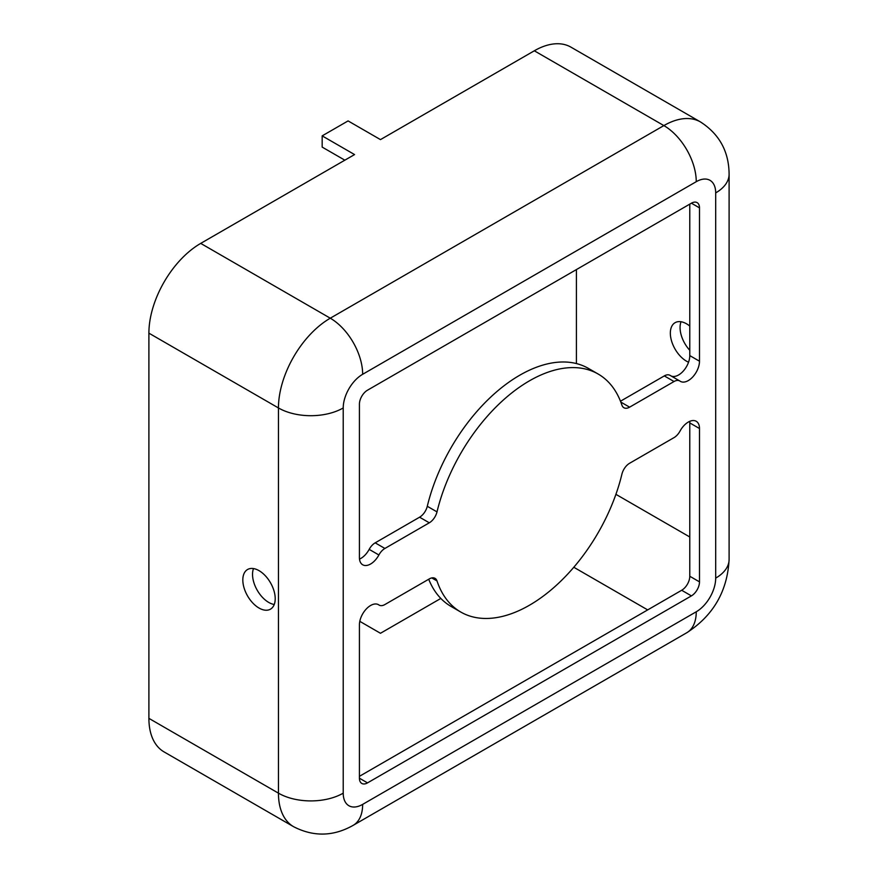 <?xml version="1.0" encoding="UTF-8"?>
<svg xmlns="http://www.w3.org/2000/svg" width="878" height="878" viewBox="0 0 878 878"><rect width="100%" height="100%" fill="white"/><g stroke="black" fill="none" stroke-linecap="round" stroke-linejoin="round"><path stroke-width="1.32" d="M688.539 362.219A22.905 13.225 60 0 1 670.342 333.157A22.905 13.225 60 0 1 675.094 322.676A22.905 13.225 60 0 1 689.779 326.056M681.032 321.743A22.905 13.225 -120 0 0 680.066 327.549A22.905 13.225 -120 0 0 689.779 350.289M242.822 579.985A22.905 13.225 -120 0 0 252.82 603.032A22.905 13.225 -120 0 0 270.468 609.167A22.905 13.225 -120 0 0 275.209 598.686A22.905 13.225 -120 0 0 265.211 575.639A22.905 13.225 -120 0 0 247.563 569.504A22.905 13.225 -120 0 0 242.822 579.985M253.501 568.571A22.905 13.225 -120 0 0 252.535 574.377A22.905 13.225 -120 0 0 274.243 604.492M359.508 559.099A15.826 9.131 120 0 0 369.177 549.376A11.447 6.607 -60 0 1 375.169 542.845L419.585 517.197A11.447 6.607 120 0 0 427.29 506.277A137.407 79.338 -60 0 1 519.743 375.224A137.407 79.338 -60 0 1 588.447 368.42L598.159 374.028A137.407 79.338 -60 0 1 621.909 405.131A11.447 6.607 120 0 0 623.885 407.732A11.447 6.607 120 0 0 629.614 407.162L674.03 381.524A11.447 6.607 -60 0 1 679.748 380.953A11.447 6.607 -60 0 1 680.022 381.129A15.826 9.131 120 0 0 680.395 381.359A15.826 9.131 120 0 0 692.588 377.123A15.826 9.131 120 0 0 699.492 361.209L699.492 207.867A11.447 6.607 120 0 0 697.121 202.631A11.447 6.607 120 0 0 691.403 203.191L367.52 390.183A11.447 6.607 120 0 0 359.42 404.209L359.42 557.541A15.826 9.131 120 0 0 362.691 564.784A15.826 9.131 120 0 0 378.89 554.984A11.447 6.607 -60 0 1 384.893 548.454L429.298 522.805A11.447 6.607 120 0 0 437.003 511.885A137.407 79.338 -60 0 1 529.456 380.832A137.407 79.338 -60 0 1 598.159 374.028M688.308 422.066A15.826 9.131 120 0 0 680.022 431.087A11.447 6.607 -60 0 1 674.03 437.617L629.614 463.255A11.447 6.607 120 0 0 621.909 474.175A137.407 79.338 -60 0 1 460.752 612.032A137.407 79.338 -60 0 1 437.003 580.929A11.447 6.607 120 0 0 435.027 578.339A11.447 6.607 120 0 0 429.298 578.909L384.893 604.547A11.447 6.607 -60 0 1 379.164 605.118A11.447 6.607 -60 0 1 378.89 604.942A15.826 9.131 120 0 0 378.517 604.701A15.826 9.131 120 0 0 370.604 605.491A15.826 9.131 120 0 0 359.42 624.862L359.42 778.204A11.447 6.607 120 0 0 361.791 783.439A11.447 6.607 120 0 0 367.52 782.88L691.403 595.888A11.447 6.607 120 0 0 699.492 581.862L699.492 428.519A15.826 9.131 120 0 0 696.221 421.275A15.826 9.131 120 0 0 688.308 422.066M696.254 181.691A45.799 26.45 -120 0 0 663.867 125.587A73.291 42.309 120 0 1 700.512 121.965L570.963 47.16A73.291 42.309 120 0 0 534.318 50.792L380.47 139.613L348.083 120.912L322.171 135.87L354.558 154.572L200.711 243.393A73.291 42.309 120 0 0 148.898 333.157L148.898 718.358A73.291 42.309 120 0 0 164.076 751.908L293.625 826.714C313.611 836.964 333.453 836.504 353.175 825.342L686.772 632.742A45.799 26.45 60 0 0 696.254 611.779A27.481 15.87 120 0 0 715.691 578.119L715.691 192.908A27.481 15.87 120 0 0 696.254 181.691L362.658 374.291A27.481 15.87 120 0 0 343.221 407.952L343.221 793.163A27.481 15.87 120 0 0 362.658 804.38L696.254 611.779M359.793 621.339L380.47 633.279L440.822 598.434M620.472 401.213L664.306 375.905A11.447 6.607 -60 0 1 670.035 375.345A11.447 6.607 -60 0 1 670.309 375.521M671.209 376.014A15.826 9.131 120 0 0 683.205 371.164A15.826 9.131 120 0 0 689.779 355.59L689.779 204.124M359.42 776.328L681.679 590.268A11.447 6.607 120 0 0 689.779 576.253L689.779 422.911A15.826 9.131 120 0 0 689.691 421.363M460.752 612.032L451.04 606.424A137.407 79.338 -60 0 1 428.716 579.239M576.418 363.569L576.418 269.579M322.171 135.87L322.171 147.098L344.845 160.18M359.42 778.204L367.52 782.88M378.122 604.503L378.89 604.942M431.789 577.922L437.003 580.929M689.779 422.911L699.492 428.519M689.779 576.253L699.492 581.862M681.679 590.268L691.403 595.888M691.403 203.191L699.492 207.867M689.779 355.59L699.492 361.209M664.306 375.905L674.03 381.524M620.812 402.08L629.614 407.162M427.29 506.277L437.003 511.885M419.585 517.197L429.298 522.805M375.169 542.845L384.893 548.454M369.177 549.376L378.89 554.984M689.779 536.985L615.906 494.336M647.679 609.903L573.806 567.265M362.658 374.291A45.799 26.45 -120 0 0 330.271 318.198A73.291 42.309 120 0 0 278.447 407.952L148.898 333.157M534.318 50.792L663.867 125.587L330.271 318.198L200.711 243.393M343.221 407.952A45.799 26.45 180 0 1 278.447 407.952L278.447 793.163A73.291 42.309 120 0 0 293.625 826.714M715.691 192.908A45.799 26.45 0 0 0 729.102 174.206C728.916 151.554 719.378 134.136 700.512 121.965M715.691 578.119A45.799 26.45 0 0 0 729.102 559.418L729.102 174.206M362.658 804.38A45.799 26.45 60 0 1 353.175 825.342M343.221 793.163A45.799 26.45 180 0 1 278.447 793.163L148.898 718.358M377.99 604.437L379.164 605.118M670.035 375.345L679.748 380.953M729.102 559.418C727.489 591.07 713.375 615.522 686.772 632.742"/></g></svg>
